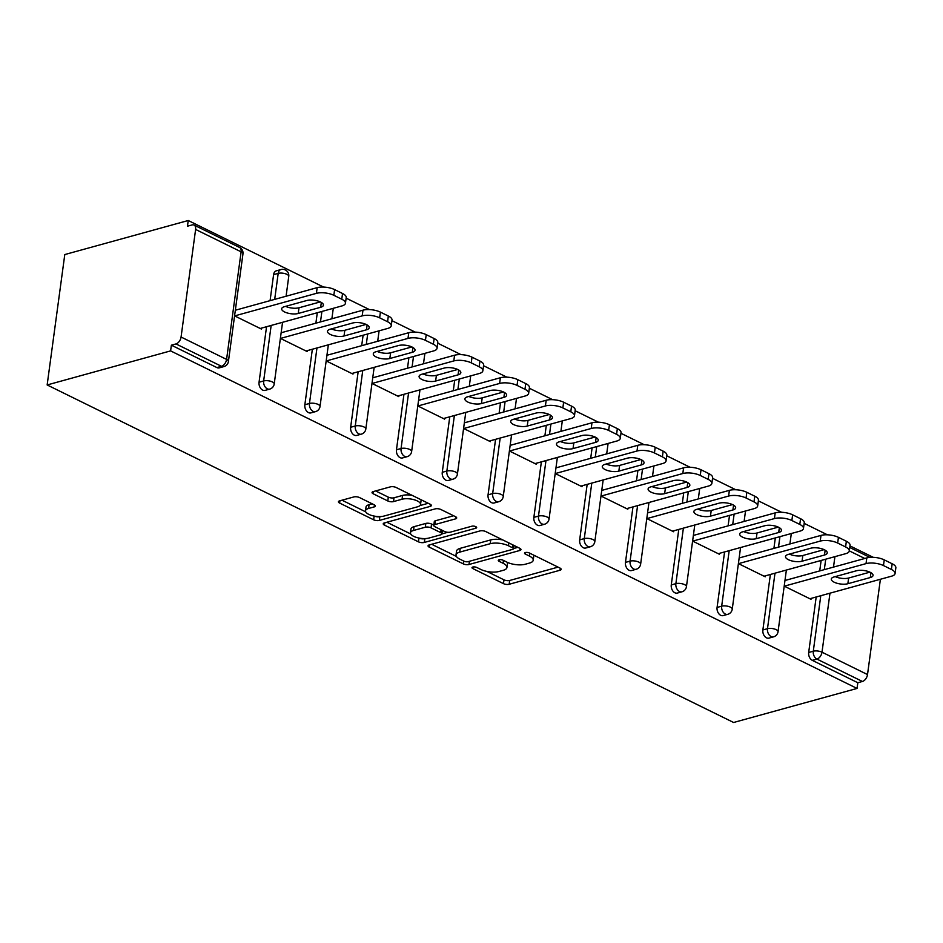 <?xml version="1.0" encoding="UTF-8"?>
<svg xmlns="http://www.w3.org/2000/svg" width="943" height="943" viewBox="0 0 943 943"><rect width="100%" height="100%" fill="white"/><g stroke="black" fill="none" stroke-linecap="round" stroke-linejoin="round"><path stroke-width="1.41" d="M472.808 567.038A2.853 1.073 -172.3 0 0 472.007 567.651A2.853 1.073 -172.3 0 0 472.844 568.582L503.468 583.634A4.067 1.532 -172.3 0 0 509.173 584.271L560.024 570.244A4.067 1.532 -172.3 0 0 561.168 569.372A4.067 1.532 -172.3 0 0 559.965 568.051L529.341 552.987A2.853 1.073 -172.3 0 0 525.345 552.539A2.853 1.073 -172.3 0 0 524.544 553.152A2.853 1.073 -172.3 0 0 525.381 554.083L529.353 556.028A13.013 4.915 -172.3 0 1 533.208 560.272A13.013 4.915 -172.3 0 1 529.53 563.054L525.298 564.232A13.013 4.915 -172.3 0 1 507.039 562.193L503.067 560.236A2.853 1.073 -172.3 0 0 499.083 559.788A2.853 1.073 -172.3 0 0 498.269 560.401A2.853 1.073 -172.3 0 0 499.118 561.333L503.079 563.277A13.013 4.915 -172.3 0 1 506.933 567.521A13.013 4.915 -172.3 0 1 503.267 570.303L499.024 571.482A13.013 4.915 -172.3 0 1 480.765 569.431L476.804 567.486A2.853 1.073 -172.3 0 0 472.808 567.038M359.542 497.574A4.067 1.532 -172.3 0 0 353.837 496.937L339.574 500.874A4.067 1.532 -172.3 0 0 338.431 501.747A4.067 1.532 -172.3 0 0 339.633 503.079L373.64 519.793A4.067 1.532 -172.3 0 0 379.345 520.43L430.185 506.403A4.067 1.532 -172.3 0 0 431.34 505.531A4.067 1.532 -172.3 0 0 430.126 504.21L396.119 487.484A4.067 1.532 -172.3 0 0 390.414 486.847L373.192 491.598A4.067 1.532 -172.3 0 0 372.037 492.47A4.067 1.532 -172.3 0 0 373.239 493.802L387.797 500.957A4.067 1.532 -172.3 0 0 393.502 501.593L402.048 499.236A10.88 4.114 -172.3 0 1 414.095 499.731A10.88 4.114 -172.3 0 1 420.543 504.481A10.88 4.114 -172.3 0 1 417.466 506.815L383.99 516.057A10.88 4.114 -172.3 0 1 371.955 515.55A10.88 4.114 -172.3 0 1 365.507 510.8A10.88 4.114 -172.3 0 1 368.572 508.466L374.159 506.933A4.067 1.532 -172.3 0 0 375.302 506.061A4.067 1.532 -172.3 0 0 374.1 504.741L359.542 497.574M170.6 350.89L857.057 688.437L733.607 722.491L47.15 384.956L170.6 350.89L171.378 345.185L216.878 367.57L221.487 366.297L175.976 343.924L171.378 345.185M429.206 544.948A4.067 1.532 -172.3 0 0 428.051 545.82A4.067 1.532 -172.3 0 0 429.254 547.14L463.261 563.867A4.067 1.532 -172.3 0 0 468.977 564.503L519.817 550.476A4.067 1.532 -172.3 0 0 520.96 549.604A4.067 1.532 -172.3 0 0 519.758 548.284L485.751 531.557A4.067 1.532 -172.3 0 0 480.046 530.921L429.206 544.948M418.456 541.836L384.449 525.11A4.067 1.532 -172.3 0 1 383.235 523.789A4.067 1.532 -172.3 0 1 384.39 522.917L435.23 508.878A4.067 1.532 -172.3 0 1 440.935 509.526L455.493 516.681A4.067 1.532 -172.3 0 1 456.695 518.002A4.067 1.532 -172.3 0 1 455.552 518.874L434.923 524.567A4.067 1.532 -172.3 0 0 433.78 525.44A4.067 1.532 -172.3 0 0 434.982 526.76L444.636 531.51A4.067 1.532 -172.3 0 0 450.341 532.147L471.818 526.218A2.853 1.073 -172.3 0 1 474.966 526.347A2.853 1.073 -172.3 0 1 476.651 527.597A2.853 1.073 -172.3 0 1 475.85 528.21L424.161 542.473A4.067 1.532 -172.3 0 1 418.456 541.836L418.963 538.04M323.602 287.073L188.235 220.509L64.784 254.563L47.15 384.956M829.981 593.171L822.001 652.191L867.513 674.563L880.397 579.261M812.312 660.348L857.824 682.732L862.432 681.459L816.921 659.086L812.312 660.348A6.212 4.314 -105.4 0 1 808.681 652.485L816.19 596.978M867.513 674.563A6.212 3.807 116.2 0 1 862.432 681.459M346.14 298.153L369.408 309.587M391.946 320.667L415.203 332.113M437.741 343.193L461.009 354.627M483.547 365.719L506.815 377.153M529.353 388.233L552.61 399.679M575.147 410.759L598.416 422.193M620.954 433.285L644.222 444.719M666.76 455.799L690.017 467.245M712.554 478.325L735.823 489.759M758.361 500.851L781.629 512.285M804.167 523.365L827.424 534.811M849.961 545.891L873.23 557.325M195.614 229.444L181.068 337.028L226.579 359.401L241.113 251.828L195.614 229.444A6.212 3.807 -63.8 0 0 194.034 225.059A6.212 3.807 -63.8 0 0 192.066 224.941L187.457 226.202L188.235 220.509M811.145 598.369L811.015 599.312L784.211 586.122M223.915 366.591A6.212 6.212 0 0 0 228.418 361.428A6.212 2.346 7.7 0 0 226.579 359.401A6.212 3.807 -63.8 0 1 221.487 366.297A6.212 4.314 74.6 0 0 223.915 366.591L219.306 367.853A6.212 4.314 -105.4 0 1 216.878 367.57M857.057 688.437L857.824 682.732M819.715 570.904L821.129 560.46M822.532 550.075L822.661 549.05M259.054 382.221L263.651 380.948A6.212 4.314 -105.4 0 0 267.293 388.822A6.212 4.314 74.6 0 0 269.71 389.105L265.113 390.378A6.212 4.314 -105.4 0 1 262.684 390.096A6.212 4.314 -105.4 0 1 259.054 382.221L266.551 326.714M270.075 300.652L273.6 274.637A6.212 4.314 -105.4 0 1 276.346 270.818L280.955 269.545A6.212 4.314 74.6 0 0 278.197 273.376L273.6 274.637M304.848 404.747L309.457 403.474A6.212 4.314 -105.4 0 0 313.088 411.337A6.212 4.314 74.6 0 0 315.516 411.631L310.907 412.904A6.212 4.314 -105.4 0 1 308.491 412.61A6.212 4.314 -105.4 0 1 304.848 404.747L312.357 349.24M315.881 323.166L317.296 312.722M318.699 302.338L318.84 301.312M350.655 427.262L355.263 426A6.212 4.314 -105.4 0 0 358.894 433.863A6.212 4.314 74.6 0 0 361.322 434.157L356.713 435.418A6.212 4.314 -105.4 0 1 354.285 435.136A6.212 4.314 -105.4 0 1 350.655 427.262L358.163 371.766M361.688 345.692L363.102 335.236M364.505 324.852L364.646 323.838M396.461 449.787L401.058 448.514A6.212 4.314 -105.4 0 0 404.7 456.388A6.212 4.314 74.6 0 0 407.117 456.671L402.52 457.944A6.212 4.314 -105.4 0 1 400.091 457.65A6.212 4.314 -105.4 0 1 396.461 449.787L403.958 394.28M407.494 368.218L408.897 357.762M410.311 347.378L410.441 346.352M442.267 472.313L446.864 471.04A6.212 4.314 -105.4 0 0 450.495 478.903A6.212 4.314 74.6 0 0 452.923 479.197L448.314 480.47A6.212 4.314 -105.4 0 1 445.898 480.176A6.212 4.314 -105.4 0 1 442.267 472.313L449.764 416.806M453.288 390.732L454.703 380.277M456.106 369.904L456.247 368.878M488.061 494.827L492.67 493.566A6.212 4.314 -105.4 0 0 496.301 501.428A6.212 4.314 74.6 0 0 498.729 501.723L494.12 502.984A6.212 4.314 -105.4 0 1 491.692 502.702A6.212 4.314 -105.4 0 1 488.061 494.827L495.57 439.332M499.095 413.258L500.509 402.802M501.912 392.418L502.053 391.404M533.868 517.353L538.477 516.08A6.212 4.314 -105.4 0 0 542.107 523.954A6.212 4.314 74.6 0 0 544.524 524.237L539.926 525.51A6.212 4.314 -105.4 0 1 537.498 525.216A6.212 4.314 -105.4 0 1 533.868 517.353L541.376 461.846M544.901 435.784L546.303 425.328M547.718 414.944L547.848 413.918M579.674 539.879L584.271 538.606A6.212 4.314 -105.4 0 0 587.902 546.469A6.212 4.314 74.6 0 0 590.33 546.763L585.721 548.036A6.212 4.314 -105.4 0 1 583.304 547.742A6.212 4.314 -105.4 0 1 579.674 539.879L587.171 484.372M590.695 458.298L592.11 447.842M593.512 437.458L593.654 436.444M625.468 562.393L630.077 561.132A6.212 4.314 -105.4 0 0 633.708 568.994A6.212 4.314 74.6 0 0 636.136 569.277L631.527 570.55A6.212 4.314 -105.4 0 1 629.111 570.267A6.212 4.314 -105.4 0 1 625.468 562.393L632.977 506.898M636.501 480.824L637.916 470.368M639.319 459.984L639.46 458.97M671.275 584.919L675.883 583.646A6.212 4.314 -105.4 0 0 679.514 591.52A6.212 4.314 74.6 0 0 681.93 591.803L677.333 593.076A6.212 4.314 -105.4 0 1 674.905 592.782A6.212 4.314 -105.4 0 1 671.275 584.919L678.783 529.412M682.308 503.338L683.722 492.894M685.125 482.51L685.255 481.484M717.081 607.445L721.678 606.172A6.212 4.314 -105.4 0 0 725.32 614.034A6.212 4.314 74.6 0 0 727.737 614.329L723.14 615.602A6.212 4.314 -105.4 0 1 720.711 615.308A6.212 4.314 -105.4 0 1 717.081 607.445L724.578 551.938M728.102 525.864L729.517 515.408M730.919 505.024L731.061 504.01M762.875 629.959L767.484 628.686A6.212 4.314 -105.4 0 0 771.115 636.56A6.212 4.314 74.6 0 0 773.543 636.843L768.934 638.116A6.212 4.314 -105.4 0 1 766.518 637.833A6.212 4.314 -105.4 0 1 762.875 629.959L770.384 574.452M773.908 548.39L775.323 537.934M776.726 527.55L776.867 526.536M765.339 575.855L765.221 576.786L738.404 563.608M719.544 553.329L719.415 554.26L692.598 541.082M673.738 530.803L673.608 531.746L646.804 518.556M627.932 508.289L627.814 509.22L600.997 496.042M582.137 485.763L582.008 486.694L555.191 473.516M536.331 463.237L536.202 464.18L509.397 450.99M490.525 440.723L490.395 441.654L463.591 428.476M444.719 418.197L444.601 419.128L417.784 405.95M398.924 395.671L398.795 396.614L371.99 383.424M353.118 373.157L352.988 374.088L326.184 360.91M307.312 350.631L307.194 351.562L280.377 338.384M261.517 328.105L261.388 329.048L234.571 315.858M175.976 343.924A6.212 3.807 -63.8 0 0 181.068 337.028M506.933 567.521L507.452 563.714A13.013 4.915 -172.3 0 0 507.075 562.205M533.208 560.272L533.726 556.464A13.013 4.915 -172.3 0 0 533.349 554.956M486.906 571.434L503.986 579.839A4.067 1.532 -172.3 0 0 509.691 580.475L558.079 567.12M513.499 548.555L517.872 547.353M431.658 544.276L456.388 556.429M464.05 561.215A2.853 1.073 -172.3 0 0 468.046 561.663L512.674 549.345A2.853 1.073 -172.3 0 0 513.475 548.743A2.853 1.073 -172.3 0 0 512.638 547.812L508.454 545.761A13.013 4.915 -172.3 0 0 490.195 543.71L459.689 552.138A13.013 4.915 -172.3 0 0 456.011 554.92A13.013 4.915 -172.3 0 0 459.878 559.164L464.05 561.215M502.831 539.962A13.013 4.915 -172.3 0 0 490.714 539.915L490.195 543.71M456.011 554.92L456.53 551.125A13.013 4.915 -172.3 0 1 460.208 548.331L490.714 539.915M410.724 533.974L386.842 522.233M453.607 515.75L435.442 520.76A4.067 1.532 -172.3 0 0 434.299 521.632L433.78 525.44M447.736 532.3L441.89 533.915A4.067 1.532 -172.3 0 0 440.687 532.595L431.034 527.856A4.067 1.532 -172.3 0 0 425.328 527.22L413.529 530.473A10.88 4.114 -172.3 0 0 410.464 532.807A10.88 4.114 -172.3 0 0 416.912 537.557A10.88 4.114 -172.3 0 0 428.947 538.052L440.746 534.799A4.067 1.532 -172.3 0 0 441.89 533.927L442.373 530.39M424.998 538.571L424.161 542.473M433.815 525.168L431.54 524.049A4.067 1.532 -172.3 0 0 425.835 523.412L414.048 526.665A10.88 4.114 -172.3 0 0 410.971 528.999L410.464 532.807M419.022 538.052A4.067 1.532 -172.3 0 0 424.668 538.665M365.507 510.8L366.014 507.004A10.88 4.114 -172.3 0 1 369.09 504.67L372.214 503.81M420.543 504.481L421.049 500.686A10.88 4.114 -172.3 0 0 420.861 499.649M412.138 495.358A10.88 4.114 -172.3 0 0 402.567 495.429L402.048 499.236M375.644 490.926L388.316 497.15A4.067 1.532 -172.3 0 0 394.021 497.786L402.567 495.429M374.454 516.127A4.067 1.532 -172.3 0 0 379.864 516.634L380.053 516.575M419.953 505.566L428.24 503.279M342.026 500.203L365.695 511.837M892.161 563.761L884.239 559.871L883.473 565.564L891.394 569.466L892.161 563.761A12.424 4.691 7.7 0 1 895.85 567.816L895.084 573.509A12.424 4.691 -172.3 0 0 891.394 569.466M883.473 565.564A12.424 4.691 -172.3 0 0 866.028 563.619L866.794 557.914L784.965 580.499M866.794 557.914A12.424 4.691 7.7 0 1 884.239 559.871M869.906 572.153L848.629 578.035A9.736 3.678 7.7 0 1 835.215 576.621M895.084 573.509A12.424 4.691 -172.3 0 1 891.571 576.185L809.848 598.734M866.028 563.619L784.305 586.169M847.851 583.729A9.736 3.678 7.7 0 1 837.078 583.293A9.736 3.678 7.7 0 1 831.313 579.037A9.736 3.678 7.7 0 1 834.06 576.951L856.503 570.751A9.736 3.678 7.7 0 1 867.277 571.199A9.736 3.678 7.7 0 1 873.053 575.454A9.736 3.678 7.7 0 1 870.306 577.54L847.851 583.729L848.629 578.035M846.366 541.247L838.433 537.345L837.667 543.05L845.588 546.94L846.366 541.247A12.424 4.691 7.7 0 1 850.044 545.29L849.278 550.995A12.424 4.691 -172.3 0 0 845.588 546.94M837.667 543.05A12.424 4.691 -172.3 0 0 820.221 541.093L820.999 535.4L739.171 557.973M820.999 535.4A12.424 4.691 7.7 0 1 838.433 537.345M824.111 549.639L802.823 555.51A9.736 3.678 7.7 0 1 789.421 554.107M849.278 550.995A12.424 4.691 -172.3 0 1 845.765 553.659L764.042 576.208M820.221 541.093L738.499 563.643M802.057 561.215A9.736 3.678 7.7 0 1 791.271 560.767A9.736 3.678 7.7 0 1 785.507 556.511A9.736 3.678 7.7 0 1 788.254 554.425L810.697 548.237A9.736 3.678 7.7 0 1 821.483 548.673A9.736 3.678 7.7 0 1 827.247 552.928A9.736 3.678 7.7 0 1 824.5 555.014L802.057 561.215L802.823 555.51M800.56 518.721L792.639 514.819L791.861 520.524L799.794 524.426L800.56 518.721A12.424 4.691 7.7 0 1 804.249 522.764L803.471 528.469A12.424 4.691 -172.3 0 0 799.794 524.426M791.861 520.524A12.424 4.691 -172.3 0 0 774.415 518.579L775.193 512.874L693.364 535.447M775.193 512.874A12.424 4.691 7.7 0 1 792.639 514.819M778.305 527.113L757.017 532.984A9.736 3.678 7.7 0 1 743.614 531.581M803.471 528.469A12.424 4.691 -172.3 0 1 799.97 531.133L718.236 553.682M774.415 518.579L692.692 541.129M756.251 538.689A9.736 3.678 7.7 0 1 745.477 538.241A9.736 3.678 7.7 0 1 739.701 533.997A9.736 3.678 7.7 0 1 742.447 531.899L764.903 525.711A9.736 3.678 7.7 0 1 775.676 526.159A9.736 3.678 7.7 0 1 781.441 530.402A9.736 3.678 7.7 0 1 778.694 532.5L756.251 538.689L757.017 532.984M754.754 496.195L746.832 492.305L746.054 497.998L753.987 501.9L754.754 496.195A12.424 4.691 7.7 0 1 758.443 500.25L757.677 505.943A12.424 4.691 -172.3 0 0 753.987 501.9M746.054 497.998A12.424 4.691 -172.3 0 0 728.621 496.053L729.387 490.348L647.558 512.933M729.387 490.348A12.424 4.691 7.7 0 1 746.832 492.305M732.499 504.588L711.222 510.469A9.736 3.678 7.7 0 1 697.808 509.067M757.677 505.943A12.424 4.691 -172.3 0 1 754.164 508.619L672.442 531.168M728.621 496.053L646.898 518.603M710.444 516.163A9.736 3.678 7.7 0 1 699.671 515.727A9.736 3.678 7.7 0 1 693.895 511.471A9.736 3.678 7.7 0 1 696.653 509.385L719.096 503.185A9.736 3.678 7.7 0 1 729.87 503.633A9.736 3.678 7.7 0 1 735.646 507.888A9.736 3.678 7.7 0 1 732.9 509.974L710.444 516.163L711.222 510.469M708.959 473.681L701.026 469.779L700.26 475.484L708.181 479.374L708.959 473.681A12.424 4.691 7.7 0 1 712.637 477.724L711.871 483.429A12.424 4.691 -172.3 0 0 708.181 479.374M700.26 475.484A12.424 4.691 -172.3 0 0 682.815 473.527L683.592 467.834L601.764 490.407M683.592 467.834A12.424 4.691 7.7 0 1 701.026 469.779M686.704 482.073L665.416 487.944A9.736 3.678 7.7 0 1 652.014 486.541M711.871 483.429A12.424 4.691 -172.3 0 1 708.358 486.093L626.635 508.642M682.815 473.527L601.092 496.077M664.65 493.649A9.736 3.678 7.7 0 1 653.864 493.201A9.736 3.678 7.7 0 1 648.1 488.945A9.736 3.678 7.7 0 1 650.847 486.859L673.29 480.671A9.736 3.678 7.7 0 1 684.076 481.119A9.736 3.678 7.7 0 1 689.84 485.362A9.736 3.678 7.7 0 1 687.093 487.448L664.65 493.649L665.416 487.944M663.153 451.155L655.22 447.253L654.454 452.958L662.387 456.86L663.153 451.155A12.424 4.691 7.7 0 1 666.842 455.198L666.064 460.903A12.424 4.691 -172.3 0 0 662.387 456.86M654.454 452.958A12.424 4.691 -172.3 0 0 637.008 451.013L637.786 445.308L555.957 467.881M637.786 445.308A12.424 4.691 7.7 0 1 655.22 447.253M640.898 459.547L619.61 465.418A9.736 3.678 7.7 0 1 606.208 464.015M666.064 460.903A12.424 4.691 -172.3 0 1 662.552 463.567L580.829 486.116M637.008 451.013L555.286 473.563M618.844 471.123A9.736 3.678 7.7 0 1 608.07 470.675A9.736 3.678 7.7 0 1 602.294 466.431A9.736 3.678 7.7 0 1 605.041 464.333L627.484 458.145A9.736 3.678 7.7 0 1 638.27 458.593A9.736 3.678 7.7 0 1 644.034 462.848A9.736 3.678 7.7 0 1 641.287 464.934L618.844 471.123L619.61 465.418M617.347 428.629L609.426 424.739L608.648 430.432L616.581 434.334L617.347 428.629A12.424 4.691 7.7 0 1 621.036 432.684L620.258 438.377A12.424 4.691 -172.3 0 0 616.581 434.334M608.648 430.432A12.424 4.691 -172.3 0 0 591.214 428.487L591.98 422.782L510.151 445.367M591.98 422.782A12.424 4.691 7.7 0 1 609.426 424.739M595.092 437.033L573.816 442.904A9.736 3.678 7.7 0 1 560.401 441.501M620.258 438.377A12.424 4.691 -172.3 0 1 616.757 441.053L535.023 463.602M591.214 428.487L509.479 451.037M573.038 448.597A9.736 3.678 7.7 0 1 562.264 448.161A9.736 3.678 7.7 0 1 556.488 443.905A9.736 3.678 7.7 0 1 559.246 441.819L581.69 435.619A9.736 3.678 7.7 0 1 592.463 436.067A9.736 3.678 7.7 0 1 598.239 440.322A9.736 3.678 7.7 0 1 595.481 442.408L573.038 448.597L573.816 442.904M571.552 406.115L563.619 402.213L562.853 407.918L570.774 411.808L571.552 406.115A12.424 4.691 7.7 0 1 575.23 410.158L574.464 415.863A12.424 4.691 -172.3 0 0 570.774 411.808M562.853 407.918A12.424 4.691 -172.3 0 0 545.408 405.961L546.174 400.268L464.345 422.841M546.174 400.268A12.424 4.691 7.7 0 1 563.619 402.213M549.286 414.507L528.009 420.378A9.736 3.678 7.7 0 1 514.607 418.975M574.464 415.863A12.424 4.691 -172.3 0 1 570.951 418.527L489.228 441.076M545.408 405.961L463.685 428.523M527.243 426.083A9.736 3.678 7.7 0 1 516.458 425.635A9.736 3.678 7.7 0 1 510.693 421.38A9.736 3.678 7.7 0 1 513.44 419.293L535.883 413.105A9.736 3.678 7.7 0 1 546.669 413.553A9.736 3.678 7.7 0 1 552.433 417.796A9.736 3.678 7.7 0 1 549.686 419.883L527.243 426.083L528.009 420.378M525.746 383.589L517.813 379.687L517.047 385.392L524.968 389.294L525.746 383.589A12.424 4.691 7.7 0 1 529.424 387.632L528.658 393.337A12.424 4.691 -172.3 0 0 524.968 389.294M517.047 385.392A12.424 4.691 -172.3 0 0 499.601 383.447L500.379 377.742L418.551 400.327M500.379 377.742A12.424 4.691 7.7 0 1 517.813 379.687M503.491 391.982L482.203 397.852A9.736 3.678 7.7 0 1 468.801 396.449M528.658 393.337A12.424 4.691 -172.3 0 1 525.145 396.001L443.422 418.551M499.601 383.447L417.879 405.997M481.437 403.557A9.736 3.678 7.7 0 1 470.651 403.109A9.736 3.678 7.7 0 1 464.887 398.865A9.736 3.678 7.7 0 1 467.634 396.779L490.077 390.579A9.736 3.678 7.7 0 1 500.863 391.027A9.736 3.678 7.7 0 1 506.627 395.282A9.736 3.678 7.7 0 1 503.88 397.368L481.437 403.557L482.203 397.852M479.94 361.063L472.019 357.173L471.241 362.866L479.174 366.768L479.94 361.063A12.424 4.691 7.7 0 1 483.629 365.118L482.851 370.811A12.424 4.691 -172.3 0 0 479.174 366.768M471.241 362.866A12.424 4.691 -172.3 0 0 453.807 360.921L454.573 355.216L372.744 377.801M454.573 355.216A12.424 4.691 7.7 0 1 472.019 357.173M457.685 369.467L436.409 375.338A9.736 3.678 7.7 0 1 422.994 373.935M482.851 370.811A12.424 4.691 -172.3 0 1 479.35 373.487L397.616 396.036M453.807 360.921L372.072 383.471M435.631 381.043A9.736 3.678 7.7 0 1 424.857 380.595A9.736 3.678 7.7 0 1 419.081 376.34A9.736 3.678 7.7 0 1 421.839 374.253L444.283 368.053A9.736 3.678 7.7 0 1 455.056 368.501A9.736 3.678 7.7 0 1 460.832 372.756A9.736 3.678 7.7 0 1 458.074 374.842L435.631 381.043L436.409 375.338M434.145 338.549L426.212 334.647L425.446 340.352L433.367 344.242L434.145 338.549A12.424 4.691 7.7 0 1 437.823 342.592L437.057 348.297A12.424 4.691 -172.3 0 0 433.367 344.242M425.446 340.352A12.424 4.691 -172.3 0 0 408.001 338.396L408.767 332.702L326.938 355.275M408.767 332.702A12.424 4.691 7.7 0 1 426.212 334.647M411.879 346.941L390.602 352.812A9.736 3.678 7.7 0 1 377.2 351.409M437.057 348.297A12.424 4.691 -172.3 0 1 433.544 350.961L351.822 373.511M408.001 338.396L326.278 360.957M389.836 358.517A9.736 3.678 7.7 0 1 379.051 358.069A9.736 3.678 7.7 0 1 373.287 353.814A9.736 3.678 7.7 0 1 376.033 351.727L398.476 345.539A9.736 3.678 7.7 0 1 409.25 345.987A9.736 3.678 7.7 0 1 415.026 350.23A9.736 3.678 7.7 0 1 412.28 352.317L389.836 358.517L390.602 352.812M388.339 316.023L380.406 312.121L379.64 317.826L387.561 321.728L388.339 316.023A12.424 4.691 7.7 0 1 392.017 320.066L391.251 325.771A12.424 4.691 -172.3 0 0 387.561 321.728M379.64 317.826A12.424 4.691 -172.3 0 0 362.195 315.881L362.972 310.176L281.144 332.761M362.972 310.176A12.424 4.691 7.7 0 1 380.406 312.121M366.084 324.416L344.796 330.286A9.736 3.678 7.7 0 1 331.394 328.883M391.251 325.771A12.424 4.691 -172.3 0 1 387.738 328.435L306.015 350.985M362.195 315.881L280.472 338.431M344.03 335.991A9.736 3.678 7.7 0 1 333.244 335.543A9.736 3.678 7.7 0 1 327.48 331.299A9.736 3.678 7.7 0 1 330.227 329.213L352.67 323.013A9.736 3.678 7.7 0 1 363.456 323.461A9.736 3.678 7.7 0 1 369.22 327.716A9.736 3.678 7.7 0 1 366.473 329.802L344.03 335.991L344.796 330.286M342.533 293.497L334.612 289.607L333.834 295.3L341.767 299.202L342.533 293.497A12.424 4.691 7.7 0 1 346.222 297.552L345.444 303.257A12.424 4.691 -172.3 0 0 341.767 299.202M333.834 295.3A12.424 4.691 -172.3 0 0 316.4 293.356L317.166 287.65L235.337 310.235M317.166 287.65A12.424 4.691 7.7 0 1 334.612 289.607M320.278 301.901L299.002 307.772A9.736 3.678 7.7 0 1 285.588 306.369M345.444 303.257A12.424 4.691 -172.3 0 1 341.944 305.921L260.209 328.47M316.4 293.356L234.666 315.905M298.224 313.477A9.736 3.678 7.7 0 1 287.45 313.029A9.736 3.678 7.7 0 1 281.674 308.774A9.736 3.678 7.7 0 1 284.421 306.687L306.876 300.487A9.736 3.678 7.7 0 1 317.65 300.935A9.736 3.678 7.7 0 1 323.425 305.19A9.736 3.678 7.7 0 1 320.667 307.277L298.224 313.477L299.002 307.772M473.068 566.979L472.844 568.582M525.605 552.48L525.381 554.083M499.33 559.729L499.118 561.333M864.766 558.48L849.289 550.877M834.92 556.653L833.506 567.097M808.681 652.485L813.29 651.212A6.212 2.346 -172.3 0 1 822.001 652.191A6.212 3.807 116.2 0 1 816.921 659.086A6.212 4.314 -105.4 0 1 813.29 651.212L820.787 595.705M228.418 361.428L242.964 253.844A6.212 2.346 7.7 0 0 241.113 251.828A6.212 3.807 -63.8 0 0 239.546 247.443L194.034 225.059M824.312 569.643L825.726 559.187M774.993 573.191L767.484 628.686A6.212 2.346 -172.3 0 1 776.207 629.665A6.212 2.346 7.7 0 1 778.046 631.692L786.379 570.043M778.517 547.117L779.932 536.661M727.737 614.329A6.212 6.212 0 0 0 732.24 609.166A6.212 2.346 7.7 0 0 730.401 607.139A6.212 2.346 -172.3 0 0 721.678 606.172L729.187 550.665M732.711 524.591L734.125 514.147M681.93 591.803A6.212 6.212 0 0 0 686.445 586.652A6.212 2.346 7.7 0 0 684.594 584.625A6.212 2.346 -172.3 0 0 675.883 583.646L683.38 528.139M686.905 502.077L688.319 491.621M636.136 569.277A6.212 6.212 0 0 0 640.639 564.126A6.212 2.346 7.7 0 0 638.8 562.099A6.212 2.346 -172.3 0 0 630.077 561.132L637.586 505.625M641.11 479.551L642.513 469.095M590.33 546.763A6.212 6.212 0 0 0 594.833 541.6A6.212 2.346 7.7 0 0 592.994 539.585A6.212 2.346 -172.3 0 0 584.271 538.606L591.78 483.099M595.304 457.025L596.719 446.581M544.524 524.237A6.212 6.212 0 0 0 549.038 519.086A6.212 2.346 7.7 0 0 547.188 517.059A6.212 2.346 -172.3 0 0 538.477 516.08L545.973 460.573M549.498 434.511L550.912 424.055M498.729 501.723A6.212 6.212 0 0 0 503.232 496.56A6.212 2.346 7.7 0 0 501.393 494.533A6.212 2.346 -172.3 0 0 492.67 493.566L500.167 438.059M503.703 411.985L505.106 401.529M452.923 479.197A6.212 6.212 0 0 0 457.426 474.034A6.212 2.346 7.7 0 0 455.587 472.019A6.212 2.346 -172.3 0 0 446.864 471.04L454.373 415.533M457.897 389.459L459.312 379.015M407.117 456.671A6.212 6.212 0 0 0 411.631 451.52A6.212 2.346 7.7 0 0 409.781 449.493A6.212 2.346 -172.3 0 0 401.058 448.514L408.567 393.019M412.091 366.945L413.505 356.489M361.322 434.157A6.212 6.212 0 0 0 365.825 428.994A6.212 2.346 7.7 0 0 363.986 426.967A6.212 2.346 -172.3 0 0 355.263 426L362.76 370.493M366.285 344.419L367.699 333.963M315.516 411.631A6.212 6.212 0 0 0 320.019 406.468A6.212 2.346 7.7 0 0 318.18 404.453A6.212 2.346 -172.3 0 0 309.457 403.474L316.966 347.967M320.49 321.893L321.905 311.449M269.71 389.105A6.212 6.212 0 0 0 274.213 383.954A6.212 2.346 7.7 0 0 272.374 381.927A6.212 2.346 -172.3 0 0 263.651 380.948L271.16 325.453M274.684 299.379L278.197 273.376A6.212 2.346 -172.3 0 1 286.92 274.342A6.212 2.346 7.7 0 1 288.758 276.37A6.212 6.212 0 0 0 280.955 269.545M503.468 560.437L503.079 563.277M529.73 553.187L529.353 556.028M560.295 568.228L560.024 570.244M509.691 580.475L509.173 584.271M503.986 579.839L503.468 583.634M520.088 548.461L519.817 550.476M469.402 561.285L468.977 564.503M463.65 561.026L463.261 563.867M429.572 544.842L429.254 547.14M513.016 544.96L512.638 547.812M508.843 542.909L508.454 545.761M460.208 548.331L459.689 552.138M384.756 522.811L384.449 525.11M455.823 516.858L455.552 518.874M435.442 520.76L434.923 524.567M476.038 526.795L475.85 528.21M414.048 526.665L413.529 530.473M441.076 529.754L440.687 532.595M431.54 524.049L431.034 527.856M425.835 523.412L425.328 527.22M374.43 504.918L374.159 506.933M369.09 504.67L368.572 508.466M394.021 497.786L393.502 501.593M388.316 497.15L387.797 500.957M373.558 491.503L373.239 493.802M430.456 504.387L430.185 506.403M379.864 516.634L379.345 520.43M374.135 516.069L373.64 519.793M339.94 500.78L339.633 503.079M870.955 572.707L870.306 577.54M825.149 550.182L824.5 555.014M779.354 527.667L778.694 532.5M733.548 505.142L732.9 509.974M687.742 482.616L687.093 487.448M641.947 460.101L641.287 464.934M596.141 437.576L595.481 442.408M550.335 415.061L549.686 419.883M504.54 392.536L503.88 397.368M458.734 370.01L458.074 374.842M412.928 347.495L412.28 352.317M367.122 324.97L366.473 329.802M321.327 302.444L320.667 307.277M869.894 557.396L849.749 547.482M773.543 636.843A6.212 6.212 0 0 0 778.046 631.692M789.904 543.97L791.318 533.526M732.24 609.166L740.573 547.518M744.11 521.455L745.512 511M686.445 586.652L694.779 525.003M698.303 498.93L699.718 488.474M640.639 564.126L648.973 502.478M652.497 476.404L653.912 465.96M594.833 541.6L603.166 479.952M606.691 453.889L608.105 443.434M549.038 519.086L557.372 457.438M560.896 431.364L562.311 420.908M503.232 496.56L511.566 434.912M515.09 408.838L516.505 398.394M457.426 474.034L465.759 412.386M469.284 386.324L470.698 375.868M411.631 451.52L419.965 389.872M423.49 363.798L424.904 353.342M365.825 428.994L374.159 367.346M377.683 341.272L379.098 330.828M320.019 406.468L328.353 344.82M331.877 318.758L333.292 308.302M274.213 383.954L282.558 322.306M286.083 296.232L288.758 276.37M242.964 253.844A6.212 6.212 0 0 0 239.546 247.443M513.923 545.408L513.475 548.743"/></g></svg>

